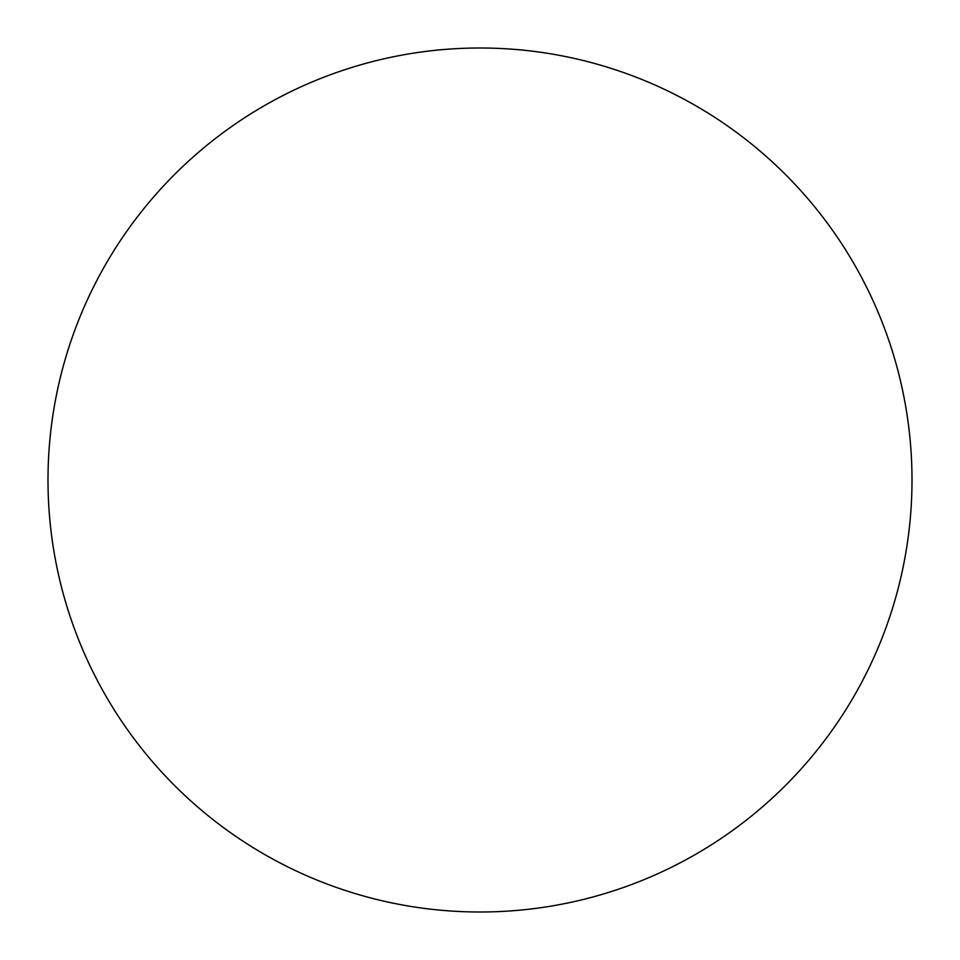 <?xml version="1.0" encoding="UTF-8"?>
<svg xmlns="http://www.w3.org/2000/svg" width="960" height="960" viewBox="0 0 960 960"><rect width="100%" height="100%" fill="white"/><g stroke="black" fill="none" stroke-linecap="round" stroke-linejoin="round"><path stroke-width="1.44" d="M48 480A432 432 0 0 1 480 48A432 432 0 0 1 912 480A432 432 0 0 1 480 912A432 432 0 0 1 48 480"/></g></svg>

